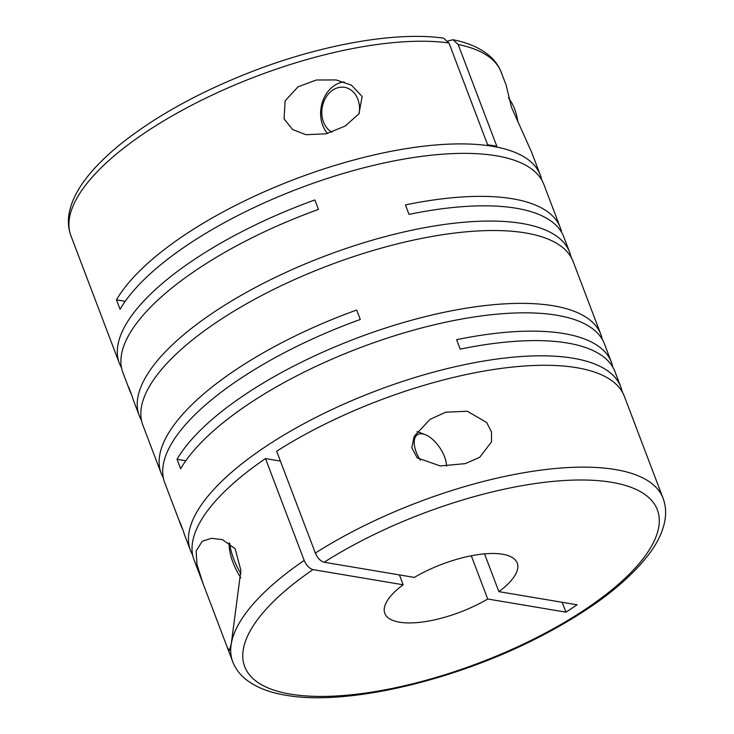 <?xml version="1.0" encoding="UTF-8"?>
<svg xmlns="http://www.w3.org/2000/svg" width="734" height="734" viewBox="0 0 734 734"><rect width="100%" height="100%" fill="white"/><g stroke="black" fill="none" stroke-linecap="round" stroke-linejoin="round"><path stroke-width="1.1" d="M315.345 553.06A230.173 83.236 -20.8 0 1 615.431 469.558A230.173 83.236 -20.8 0 1 663.068 498.248L624.377 396.397A230.173 83.236 159.2 0 0 576.75 367.706A230.173 83.236 159.2 0 0 276.654 451.217L315.345 553.06C317.583 558.124 320.519 561.189 324.144 562.244L414.334 577.419A70.822 25.607 -20.8 0 1 502.57 554.234A70.822 25.607 -20.8 0 1 517.231 563.061A70.822 25.607 -20.8 0 1 498.881 591.641L484.532 553.867M284.076 118.88L292.618 129.533L305.931 134.707L326.153 133.799L345.127 126.092L358.944 113.798L362.156 96.475L351.421 85.144L336.135 79.942L316.336 79.997L298.022 86.841L285.113 100.833L284.076 118.88M571.593 258.139L570.722 255.836A230.173 83.236 159.2 0 0 569.593 252.166A230.173 83.236 159.2 0 0 521.957 223.475A230.173 83.236 159.2 0 0 267.222 281.379A230.173 83.236 159.2 0 0 139.249 415.637L133.469 400.415A230.173 83.236 159.2 0 1 132.331 396.745L128.734 387.277A230.173 83.236 159.2 0 0 129.872 390.947L122.917 372.633A230.173 83.236 159.2 0 1 318.473 209.41L314.877 199.942A230.173 83.236 159.2 0 0 119.321 363.174A230.173 83.236 159.2 0 0 121.514 367.752M129.872 390.947A230.173 83.236 159.2 0 0 131.459 394.442M139.249 415.637A230.173 83.236 159.2 0 0 141.442 420.224M569.593 252.166L563.804 236.944A230.173 83.236 159.2 0 0 516.176 208.245A230.173 83.236 159.2 0 0 409.003 214.383L405.407 204.914A230.173 83.236 159.2 0 1 512.58 198.786A230.173 83.236 159.2 0 1 560.207 227.476A230.173 83.236 159.2 0 1 561.611 232.366M560.207 227.476L543.876 184.473A230.173 83.236 159.2 0 0 496.239 155.782A230.173 83.236 159.2 0 0 284.691 194.097A230.173 83.236 159.2 0 0 120.073 309.308L116.477 299.839A230.173 83.236 159.2 0 1 281.094 184.629A230.173 83.236 159.2 0 1 492.652 146.323A230.173 83.236 159.2 0 1 540.279 175.013A230.173 83.236 159.2 0 1 541.683 179.894M447.896 40.957L453.062 39.746L458.163 44.48L496.845 146.332A230.173 83.236 159.2 0 0 492.331 145.497A230.173 83.236 159.2 0 0 487.633 144.781L448.951 42.939L443.446 38.122C396.112 31.461 323.4 44.251 254.203 70.712C200.602 91.337 155.993 115.862 120.358 144.277C89.374 169.582 72.226 193.097 68.895 214.805C67.785 222.163 68.473 229.173 70.941 235.816A230.173 83.236 -20.8 0 1 195.602 103.219A230.173 83.236 -20.8 0 1 448.951 42.939M506.056 84.915L511.506 107.384L531.645 152.296L540.279 175.013M602.256 339.356A230.173 83.236 159.2 0 0 600.852 334.465L573.181 261.634A230.173 83.236 159.2 0 0 525.553 232.944A230.173 83.236 159.2 0 0 270.818 290.838A230.173 83.236 159.2 0 0 142.846 425.105L161.131 473.246A230.173 83.236 159.2 0 0 163.333 477.834M622.79 392.901L621.918 390.607A230.173 83.236 159.2 0 0 620.78 386.937A230.173 83.236 159.2 0 0 573.153 358.238A230.173 83.236 159.2 0 0 318.409 416.141A230.173 83.236 159.2 0 0 190.445 550.408L184.656 535.178A230.173 83.236 159.2 0 1 183.528 531.508L179.931 522.048A230.173 83.236 159.2 0 0 181.069 525.718L164.728 482.715A230.173 83.236 159.2 0 1 360.284 319.483L356.687 310.023A230.173 83.236 159.2 0 0 161.131 473.246M181.069 525.718A230.173 83.236 159.2 0 0 182.656 529.214M190.445 550.408A230.173 83.236 159.2 0 0 192.638 554.987M620.78 386.937L615 371.707A230.173 83.236 159.2 0 0 567.364 343.017A230.173 83.236 159.2 0 0 460.2 349.145L456.603 339.686A230.173 83.236 159.2 0 1 563.767 333.548A230.173 83.236 159.2 0 1 611.404 362.247A230.173 83.236 159.2 0 1 612.807 367.128M611.404 362.247L604.449 343.934A230.173 83.236 159.2 0 0 556.812 315.244A230.173 83.236 159.2 0 0 345.264 353.549A230.173 83.236 159.2 0 0 180.647 468.76L177.05 459.3A230.173 83.236 159.2 0 1 341.668 344.09A230.173 83.236 159.2 0 1 553.216 305.775A230.173 83.236 159.2 0 1 600.852 334.465M227.292 647.406L232.724 661.719A230.173 83.236 -20.8 0 1 231.311 643.571A230.173 83.236 -20.8 0 1 304.179 560.427L265.488 458.576A230.173 83.236 159.2 0 0 194.042 559.868L227.292 647.406L229.403 650.563L231.311 643.571L240.899 570.419L235.109 548.702L222.475 539.664L211.456 538.316L202.254 541.224L196.143 550.977L196.932 564.318L202.988 583.438M508.433 97.76A50.756 40.26 99.5 0 1 514.745 109.348A50.756 40.26 99.5 0 1 517.874 121.927M331.878 132.184A23.607 18.726 99.5 0 1 323.492 121.954A23.607 18.726 99.5 0 1 332.86 90.053A23.607 18.726 99.5 0 1 357.862 99.301A23.607 18.726 99.5 0 1 359.192 113.449M327.502 133.469A29.507 23.405 99.5 0 1 322.74 125.386A29.507 23.405 99.5 0 1 344.209 81.951M446.575 466.173A23.607 11.57 56.6 0 0 425.078 434.583L419.444 432.445A29.507 14.46 56.6 0 0 416.976 431.702M465.292 463.622L479.715 457.3L491.56 441.804L491.468 431.886L486.67 422.481L467.347 411.251L445.749 412.187L430.051 419.353L414.224 436.271L411.783 447.712L417.233 457.906L440.262 465.943L465.292 463.622M229.687 543.261A50.756 24.864 56.6 0 0 240.908 573.713M425.078 434.583A23.607 11.57 56.6 0 0 422.582 433.895A23.607 11.57 56.6 0 0 420.325 460.2M229.136 542.885A44.857 21.974 56.6 0 0 240.77 577.777M471.292 555.776L487.715 599.008L565.932 612.165L577.098 604.807L498.881 591.641M562.18 602.293L565.932 612.165M304.179 560.427C306.399 565.474 309.326 568.529 312.978 569.612L403.159 584.778L399.415 574.905M125.22 301.307L116.477 299.839M280.406 461.09L265.488 458.576M185.794 460.768L177.05 459.3M487.715 599.008A70.822 25.607 -20.8 0 1 384.818 613.358A70.822 25.607 -20.8 0 1 403.159 584.778M458.163 44.48A230.173 83.236 -20.8 0 1 501.276 72.345L506.084 84.988M324.144 562.244A220.732 79.823 -20.8 0 1 611.688 482.311A220.732 79.823 -20.8 0 1 583.567 610.514A220.732 79.823 -20.8 0 1 290.361 694.107A220.732 79.823 -20.8 0 1 312.978 569.612M70.941 235.816L119.321 363.174M232.724 661.719C235.385 668.546 239.706 674.39 245.707 679.253C255.68 687.18 269.002 692.492 285.664 695.19C346.393 706.255 455.374 680.629 540.252 636.516C591.76 609.844 628.46 581.778 650.352 552.317C658.471 541.105 663.389 530.104 665.105 519.296C666.224 511.919 665.536 504.9 663.068 498.248M453.062 39.746C468.173 42.728 480.284 48.049 489.385 55.72C494.835 60.399 498.799 65.941 501.276 72.345"/></g></svg>
